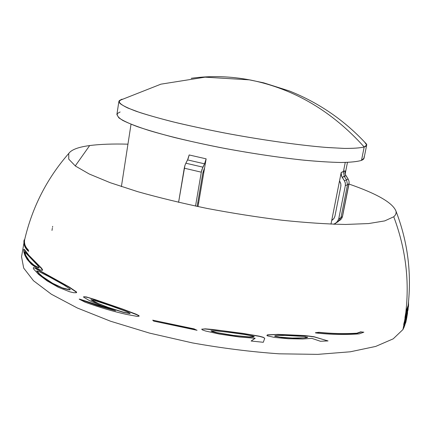 <?xml version="1.0" encoding="UTF-8"?>
<svg xmlns="http://www.w3.org/2000/svg" width="431" height="431" viewBox="0 0 431 431"><rect width="100%" height="100%" fill="white"/><g stroke="black" fill="none" stroke-linecap="round" stroke-linejoin="round"><path stroke-width="0.65" d="M404.122 324.775L404.59 323.433L404.122 324.775M405.382 318.019L405.657 316.909L405.382 318.019M118.891 101.355L116.893 114.549L118.827 117.808C122.447 120.394 128.659 123.352 137.451 126.671C147.704 130.157 160.16 133.793 174.824 137.586C190.524 141.384 207.359 145.037 225.332 148.539C253.196 153.662 279.223 157.53 303.402 160.133C318.31 161.533 331.062 162.315 341.664 162.492C350.834 162.325 357.444 161.625 361.496 160.386L364.19 146.982C360.176 147.989 353.598 148.463 344.444 148.415L327.388 147.526C301.075 145.446 264.397 140.366 227.924 133.621C209.892 130.146 192.991 126.569 177.222 122.883C162.498 119.231 149.977 115.756 139.666 112.469L127.781 108.003C122.264 105.358 119.301 103.144 118.891 101.355L122.032 99.162L119.252 100.601L119.78 103.3C122.528 105.541 127.991 108.203 136.174 111.273C145.91 114.544 158.042 118.035 172.567 121.747C188.245 125.507 205.242 129.192 223.554 132.791C260.717 139.811 298.715 145.188 326.046 147.424L343.755 148.399C353.258 148.48 360.068 148.005 364.19 146.982C332.08 111.3 294.384 89.028 251.095 80.161L250.406 80.026C230.294 76.174 210.565 75.597 191.229 78.297M198.616 202.969L197.732 202.877L198.616 202.969M341.201 172.448L339.515 180.966L340.835 183.87L340.835 186.381L334.941 216.13L334.003 218.388L331.719 220.413L330.986 224.136L341.201 172.448L343.41 171.705L345.242 162.46L343.41 171.705L344.347 176.516L346.567 179.921L347.505 184.732L340.937 217.677L338.276 221.577L340.937 217.677L342.521 216.405L340.937 217.677L347.505 184.732L349.04 183.751L347.505 184.732L346.567 179.921L348.103 178.984L346.567 179.921L344.347 176.516L342.149 177.303L341.201 174.959L341.201 172.448L344.967 170.838L344.967 173.305L345.899 175.606L344.347 176.516L343.41 171.705L344.967 170.838M204.563 168.074L198.001 206.594L206.137 158.84L204.558 163.828L187.577 159.906L189.161 154.955L206.137 158.84L204.563 168.074M120.125 111.968L117.415 113.509C116.564 115.346 118.358 117.652 122.792 120.427C128.821 123.444 137.527 126.784 148.905 130.448C167.729 136.094 192.485 142.063 220.036 147.526C248.595 152.924 275.517 157.04 300.8 159.863C316.381 161.383 329.72 162.261 340.829 162.492C350.419 162.358 357.31 161.657 361.496 160.386C363.667 159.475 364.481 158.339 363.92 156.976M334.003 224.244L335 223.657L334.003 224.244M334.909 223.716L334.214 224.249L334.909 223.716M340.258 220.015L341.594 218.614L342.521 216.405L349.04 183.751L349.04 181.284L348.103 178.984L345.899 175.606L342.149 177.303L344.396 180.74L346.567 179.921L344.396 180.74L345.344 183.083L345.344 185.594L347.505 184.732L345.344 185.594L338.734 218.829L340.937 217.677L338.734 218.829L337.796 221.081L336.051 222.768L338.276 221.577L333.723 224.233M404.332 326.666L402.926 329.575L403.351 327.544L404.364 325.615M405.011 324.354L404.639 325.771M404.854 324.387L405.205 323.272M405.668 320.933L405.77 319.592M405.776 318.547L405.765 318.272M408.038 309.695L406.546 315.53L407.058 314.959L407.597 312.744L406.896 315.778L405.479 318.089L405.533 316.058M52.34 228.252L51.984 230.429M127.948 144.169C112.825 143.749 100.062 144.213 89.664 145.565L75.253 165.919L89.664 145.565C78.377 147.052 71.406 149.686 68.75 153.463L68.744 159.147L75.441 166.059L89.255 174.011L110.169 182.685L137.651 191.655C158.888 197.64 182.027 203.233 207.079 208.437C232.6 213.253 257.679 217.192 282.321 220.257C305.988 222.719 327.097 224.115 345.646 224.454L368.629 223.56L384.716 220.904L393.751 216.766C395.69 215.08 396.434 213.21 395.987 211.163C392.738 202.807 377.066 193.767 348.981 184.042M408.157 305.374L405.867 311.979C409.542 279.881 405.501 248.143 393.751 216.766C405.501 248.143 409.542 279.881 405.867 311.979L408.092 305.908M407.554 309.986L405.232 316.796L405.808 312.475L404.962 317.669L405.059 317.97L405.415 317.663M407.699 309.032L408.028 306.473M407.807 307.438L407.801 307.707M406.153 315.713L407.575 309.932M407.166 312.696L406.999 313.612M407.036 313.509L407.16 312.739M406.605 315.287L406.772 314.743M406.131 317.361L404.682 320.341L405.059 317.97L404.601 320.826L406.32 317.044M406.902 314.377L406.616 315.799M406.961 309.932L406.993 310.212M407.085 311.974L407.079 312.265M407.004 312.54L407.004 312.243M406.886 310.455L406.853 310.169M406.659 315.751L406.832 314.797M405.684 319.764L404.17 323.315L404.601 320.826L403.669 324.495L403.966 324.43L403.669 325.96L404.52 324.376M406.508 316.683L405.997 318.811M406.692 315.465L406.659 315.74M406.81 312.841L406.816 313.175M406.616 310.665L406.654 310.956M406.034 315.998L405.937 315.115L406.072 315.896M405.716 320.917L405.846 320.276M405.867 320.136L405.948 319.63M406.094 317.739L406.094 317.469M404.149 325.793L403.448 327.064L403.669 325.96L402.926 329.575L393.217 338.836L375.681 346.432L350.311 351.788L317.69 354.374L279.11 353.813C251.014 351.836 222.132 348.205 192.468 342.92L149.595 333.12L110.492 321.203L77.268 307.966L51.359 294.222L33.483 280.726L23.694 268.098L21.55 256.79L23.904 243.149M405.657 315.767L405.77 316.618M405.873 318.03L405.878 318.304M405.851 319.425L405.813 319.964M406.11 318.886L405.733 320.691M405.102 323.465L404.483 325.087M52.674 226.356L52.512 227.277M24.228 249.77L24.422 249.474M25.898 247.534L26.14 247.254M76.039 292.794L76.659 292.509L76.406 291.895L69.181 286.96L36.145 268.621L33.516 267.597M196.277 329.974L194.095 328.875L153.134 320.271M264.612 338.184L263.228 337.257L259.246 336.164L242.96 333.389L212.58 329.462L205.312 328.842L201.686 329.214M254.883 338.276L251.413 340.878M363.117 332.145L360.655 331.854L356.809 333.211C344.321 333.933 331.687 333.632 318.913 332.301L315.379 332.737L316.354 332.84M327.274 340.759L314.097 336.751L305.417 335.582L277.99 334.37L267.435 334.849L266.859 335.458M139.057 316.252L139.046 315.713L136.293 314.258L122.733 309.113L95.229 299.61L86.329 296.937L83.921 296.722M113.105 309.975L79.541 299.076L81.05 299.874M42.006 270.366L42.691 270.065L41.678 268.308L28.807 255.217L24.459 249.517L24.055 249.527M24.422 252.631L26.151 257.059M24.114 243.197L24.346 241.355L25.068 246.096M27.983 250.459L28.742 251.219L28.144 249.77C25.213 246.844 24.039 243.542 24.615 239.873L24.707 239.464M24.605 239.943L24.098 243.084M404.186 324.742L403.766 325.475L403.966 324.43L404.429 323.783M406.002 319.414L405.657 321.063M405.539 321.359L406.024 319.328M189.161 154.955L206.137 158.84M202.882 167.158L204.558 163.828L187.577 159.906L185.863 163.209L202.882 167.158L185.863 163.209L184.904 165.542L184.263 168.192L201.299 172.179L201.94 169.512L205.043 162.756L206.072 159.179M202.785 167.352L201.299 172.179L195.539 206.077L201.299 172.179L184.263 168.192L178.59 202.328L184.942 165.423M197.139 206.411L202.71 173.618L204.289 168.618M339.881 220.273L339.509 220.634M250.406 80.026L251.095 80.161C294.384 89.028 332.08 111.3 364.19 146.982C366.226 146.271 367.034 145.349 366.609 144.218L364.486 141.918L366.689 145.053L364.19 146.982L361.496 160.386L364.055 158.129L366.689 145.053M332.269 220.069L331.719 220.413L339.515 180.966L339.887 181.532M339.951 181.64L340.786 183.638L340.926 185.788M340.835 186.381L334.941 216.13M334.909 216.287L334.111 218.226L332.71 219.762M336.417 222.515L337.365 221.642L338.734 218.829L345.344 185.594L345.323 182.97L344.52 180.939M344.396 180.74L341.578 176.209L341.147 172.761M204.235 168.72L202.829 172.982L197.22 205.899M342.23 217.407L349.158 182.496M348.103 178.984L345.333 174.533L344.913 171.15M185.863 163.209L188.067 158.845L189.101 155.289M408.227 304.771L408.276 305.304L408.593 304.405L408.443 306.597L406.234 312.588L408.507 306.08L408.523 301.926M407.721 309.539L408.13 308.709L408.044 309.673M407.457 308.661L407.521 309.194M408.227 307.562L408.125 305.622M405.657 316.909L407.187 313.078L408.216 307.831M408.065 306.161L407.968 306.958M407.5 312.103L407.451 310.805M407.23 315.039L405.027 320.944L407.376 314.064M407.414 313.752L407.494 312.394M407.419 312.669L407.354 313.983M407.322 314.312L407.247 314.926M407.376 311.327L407.419 312.373M406.39 319.732L405.716 322.146L404.386 324.543L406.417 318.913L407.074 315.869M406.605 317.582L406.562 318.412M406.832 317.345L406.438 319.452M406.298 320.217L404.186 325.594L406.336 320.017M406.417 319.538L406.492 318.978M406.541 318.482L406.595 317.62M406.492 316.79L406.508 317.593M406.508 317.868L406.465 318.751M406.417 319.279L406.363 319.754M407.225 312.971L407.203 312.464M407.203 314.538L407.23 313.305M407.106 315.594L407.176 314.91M406.659 318.03L406.708 317.259M406.713 317.006L406.708 316.252M406.767 315.201L406.675 315.713M406.514 318.875L406.611 318.45M406.993 316.225L406.88 317.044M407.123 313.649L407.106 314.819M407.085 315.212L407.026 315.945M406.525 311.214L406.481 310.918M406.708 313.515L406.702 313.159M406.174 318.186L406.465 316.909M405.808 320.001L406.029 319.048M406.244 317.906L406.201 318.32M406.158 314.582L406.217 315.066M405.964 321.887L403.777 327.662L406.083 321.251M406.277 319.366L406.293 318.428M406.191 318.676L406.191 319.635M406.018 321.504L405.921 322.102M363.839 332.177L359.287 333.863C344.913 334.898 330.361 334.585 315.632 332.926L319.177 332.49C331.983 333.82 344.644 334.122 357.159 333.389L361.016 332.026L363.839 332.177M304.83 336.492L284.913 335.399L276.271 335.604L275.199 335.781L274.768 336.282L282.617 337.645L296.318 338.313L306.021 337.856L307.664 337.381L304.83 336.492M328.034 340.926L320.4 341.26L311.855 338.367L302.594 338.998L288.102 338.723L274.402 337.403L267.236 335.803L267.592 335.032L276.346 334.553L305.692 335.776L314.35 336.945L328.034 340.926M307.454 337.058L304.038 337.856L292.299 338.055L280.058 337.187L274.606 336.083M252.728 336.067L245.32 334.623L228.866 332.306L215.834 330.879L211.001 330.825L211.944 331.525L216.696 332.77L233.656 335.609L249.29 337.064L253.406 337.053L254.247 336.616L252.728 336.067M263.298 342.289L251.128 341.023L255.184 338.292L239.41 337.01L219.638 334.127L205.485 330.992L202.311 329.866L201.773 329.155L205.328 329.015L222.148 330.749L243.138 333.589L259.36 336.352L263.346 337.446L264.72 338.34L263.298 342.289M254.247 336.611L249.166 336.875L233.618 335.426L216.707 332.592L210.931 330.857M197.059 330.286L153.657 321.095L152.719 320.163L194.031 329.042L197.059 330.286M129.995 313.59L129.817 313.127L126.752 311.688L111.71 306.145L94.05 300.272L90.919 299.809L94.529 302.007L107.928 307.497L123.352 312.362L129.995 313.59M85.052 302.163L79.191 299.152L97.535 305.644L115.535 310.783L101.689 305.875L89.815 300.795L83.646 297.185L83.609 296.776L84.422 296.738L88.333 297.627L122.549 309.248L137.349 314.975L139.1 316.144L137.198 316.386L126.897 314.485C113.536 311.559 99.588 307.448 85.052 302.163M130.14 313.493L123.568 312.238L108.213 307.395L98.435 303.553L91.259 299.685M63.998 285.02L49.22 276.783L39.14 271.675L36.689 270.954L39.28 274.154L43.903 277.957L47.938 280.743L56.003 285.327L63.718 288.522L69.38 289.885L70.226 289.519L69.596 288.754L63.998 285.02M38.623 274.428L33.392 268.766L33.386 267.57L34.34 267.904L68.804 287.014L76.05 291.965L76.217 292.703L73.814 292.741L69.671 291.776L58.368 287.299L47.135 280.899L38.623 274.428M70.081 289.837L62.317 287.849L52.609 283.28L42.572 276.594L38.661 273.114L37.185 270.867M37.54 265.313L24.508 251.629L24.696 253.708L26.28 257.285L29.804 261.935L33.192 264.866L37.378 267.457L39.146 267.716L37.54 265.313M23.958 252.496L23.603 249.544L24.017 249.484L28.381 255.211L41.214 268.281L42.146 269.601L42.082 270.339L40.045 269.892L36.737 268.163L31.361 264.176L27.029 259.22L25.003 255.578L23.958 252.496M39.011 267.904L33.79 264.99L29.427 261.057L25.758 255.4L24.799 251.855M24.168 239.916L24.184 239.841C23.608 243.515 24.777 246.818 27.697 249.748L28.295 251.198C25.154 248.294 23.694 244.997 23.915 241.306L24.131 240.067M119.252 100.601L160.919 84.164L205.07 77.165L249.29 79.843L263.653 82.827L289.363 90.968C319.096 102.815 344.848 120.567 366.609 144.218M121.402 186.585L131.024 124.236M405.118 323.832L405.264 323.158M395.987 211.163C407.764 241.651 411.799 273.249 408.087 305.956M407.559 310.045L407.117 313.014M406.912 314.312L406.848 314.695M405.786 320.594L405.722 320.896M24.034 242.54L24.405 240.821M68.75 153.463C46.909 178.488 32.201 207.289 24.615 239.873M335.183 224.282L335.399 223.177M345.15 174.032L347.461 162.401M408.507 306.08L408.443 306.597M407.489 313.429L407.532 313.138M407.974 310.175L408.044 309.652M407.263 314.819L407.176 315.33M406.347 319.964L406.503 319.145M406.934 316.774L406.783 317.62M406.368 317.485L406.217 318.32M23.964 240.81L24.184 239.841"/></g></svg>
